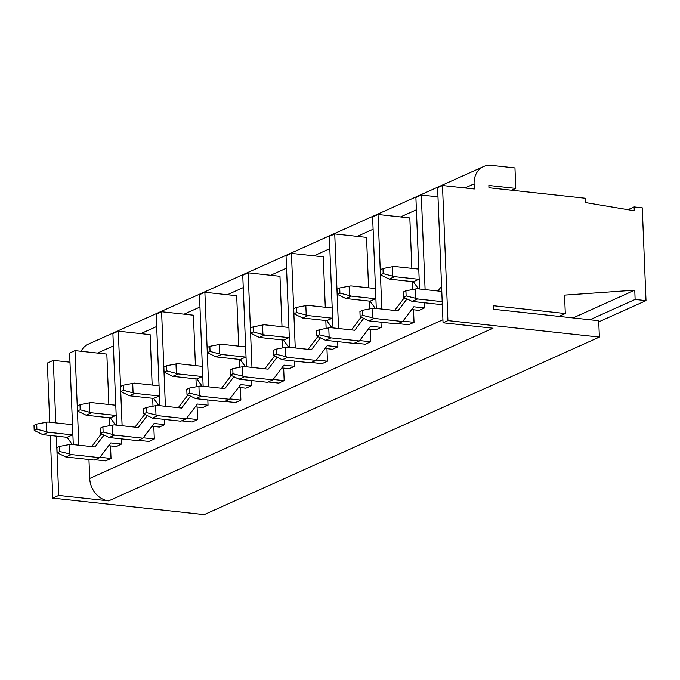 <?xml version="1.0" encoding="UTF-8"?>
<svg xmlns="http://www.w3.org/2000/svg" width="680" height="680" viewBox="0 0 680 680"><rect width="100%" height="100%" fill="white"/><g stroke="black" fill="none" stroke-linecap="round" stroke-linejoin="round"><path stroke-width="1.02" d="M49.725 422.212L47.345 363.052L53.303 360.383L69.98 362.194M447.916 320.594L443.046 322.779L437.614 187.706L442.485 185.521L447.916 320.594L599.369 337.084L598.706 320.714L493.841 309.298L493.697 305.745L565.301 313.548L564.562 295.128L634.755 290.181L635.12 299.447L646 300.637L642.269 207.825L634.117 206.932L634.27 210.766L585.846 202.64L585.667 198.296L488.962 187.765L488.869 185.478L515.788 188.411L514.964 167.943L491.402 165.376A21.131 17.485 -114.2 0 0 483.565 166.575L88.425 344.105A21.131 17.485 -114.2 0 0 81.056 351.279M464.967 187.969L474.096 183.872L474.3 188.989L442.485 185.521M88.953 459.502L89.718 478.448A21.131 17.485 65.8 0 0 108.664 500.888L492.983 328.219L443.046 322.779M138.32 440.291L148.903 441.439L154.317 439.008L153.807 426.462M153 406.198L152.677 398.31M152.15 385.05L150.127 334.637L118.311 331.168L112.897 333.6L116.578 425.144M181.602 420.844L192.194 421.991L197.6 419.56L197.098 407.014M196.282 386.758L195.968 378.862M195.432 365.602L193.409 315.188L161.594 311.721L156.188 314.151L159.859 405.697M224.893 401.396L235.475 402.543L240.881 400.112L240.38 387.566M239.564 367.31L239.25 359.414M238.714 346.154L236.691 295.74L204.875 292.273L199.469 294.703L203.142 386.249M268.175 381.947L278.757 383.095L284.172 380.664L283.662 368.118M282.854 347.863L282.531 339.966M282.004 326.706L279.981 276.293L248.166 272.825L242.751 275.255L246.432 366.8M311.457 362.5L322.048 363.647L327.454 361.216L326.952 348.67M326.137 328.414L325.822 320.518M325.286 307.258L323.264 256.844L291.448 253.385L286.042 255.807L289.714 347.352M354.748 343.051L365.33 344.199L370.745 341.768L370.234 329.222M369.418 308.966L369.104 301.07M368.577 287.81L366.546 237.397L334.738 233.937L329.324 236.368L333.004 327.904M398.029 323.603L408.612 324.76L414.026 322.328L413.525 309.774M412.709 289.519L412.394 281.622M411.859 268.362L409.836 217.949L378.021 214.489L372.606 216.92L376.286 308.457M95.038 459.739L105.621 460.887L111.027 458.456L110.525 445.91M109.709 425.646L109.395 417.758M108.859 404.498L106.837 354.084L75.021 350.616L69.615 353.048L73.287 444.592M474.096 183.872A21.131 17.485 -114.2 0 1 483.565 166.575M511.708 190.238L515.788 188.411M50.261 435.481L52.776 498.125L204.23 514.624L599.369 337.084M52.776 498.125L58.727 495.448L108.664 500.888M58.727 495.448L56.347 436.144M55.811 422.875L53.303 360.383M78.82 445.188L75.021 350.616M111.027 458.456L99.977 457.258M122.111 425.748L118.311 331.168M154.317 439.008L143.259 437.81M165.393 406.3L161.594 311.721M197.6 419.56L186.549 418.361M208.675 386.852L204.875 292.273M240.881 400.112L229.831 398.913M251.965 367.404L248.166 272.825M284.172 380.664L273.113 379.466M295.248 347.956L291.448 253.385M327.454 361.216L316.404 360.017M338.529 328.508L334.738 233.937M370.745 341.768L359.686 340.57M381.82 309.06L378.021 214.489M414.026 322.328L402.968 321.122M425.102 289.612L421.302 195.041L415.897 197.472L419.569 289.008M437.988 196.851L421.302 195.041M442.298 304.266L441.312 304.155M558.977 316.387L565.301 313.548M573.027 317.917L634.755 290.181M589.925 319.762L635.12 299.447M598.757 321.861L646 300.637M627.954 209.703L634.117 206.932M34.204 430.431L34 425.315L36.703 424.099L36.907 429.216L48.339 432.25L42.925 434.681L34.204 430.431L36.907 429.216M36.703 424.099L46.13 422.288L46.504 431.587M72.922 435.481L72.496 434.885L67.082 437.317L42.925 434.681M72.224 444.473L67.082 437.317M72.488 424.694L47.923 422.017L46.13 422.288M72.496 434.885L48.339 432.25M59.636 446.403L59.84 451.52L57.137 452.736L56.933 447.618L59.636 446.403L69.062 444.592L70.856 444.32L95.013 446.956L103.955 435.132M57.137 452.736L65.858 456.986L71.264 454.554L99.679 457.648L94.265 460.079L65.858 456.986M59.84 451.52L69.436 453.892L69.062 444.592M91.715 446.598L100.742 434.656L101.974 434.103M108.706 445.714L116.059 446.513L121.465 444.083L110.814 442.918L99.679 457.648M69.436 453.892L71.264 454.554M121.465 444.083L121.261 438.863M77.495 410.983L77.282 405.866L79.993 404.651L80.197 409.768L91.621 412.802L86.207 415.233L77.495 410.983L80.197 409.768M79.993 404.651L89.42 402.841L89.794 412.139M116.212 416.032L115.779 415.438L110.372 417.868L86.207 415.233M115.515 425.025L110.372 417.868M115.779 405.246L91.213 402.569L89.42 402.841M115.779 415.438L91.621 412.802M102.918 426.955L103.122 432.072L100.419 433.287L100.215 428.171L102.918 426.955L112.344 425.144L114.138 424.873L138.295 427.507L147.237 415.684M100.419 433.287L109.14 437.537L114.546 435.106L142.962 438.2L137.547 440.631L109.14 437.537M103.122 432.072L112.719 434.444L112.344 425.144M134.997 427.15L144.024 415.208L145.265 414.655M151.988 426.267L159.341 427.065L164.756 424.635L154.105 423.47L142.962 438.2M112.719 434.444L114.546 435.106M164.756 424.635L164.543 419.416M146.208 407.507L146.412 412.624L143.701 413.839L143.497 408.723L146.208 407.507L155.626 405.697L157.429 405.425L181.585 408.059L190.528 396.236M143.701 413.839L152.422 418.089L157.837 415.659L186.244 418.752L180.838 421.183L152.422 418.089M146.412 412.624L156 414.995L155.626 405.697M178.279 407.702L187.315 395.76L188.547 395.207M195.279 406.819L202.631 407.618L208.037 405.186L197.387 404.022L186.244 418.752M156 414.995L157.837 415.659M208.037 405.186L207.833 399.967M189.49 388.059L189.694 393.176L186.992 394.392L186.787 389.274L189.49 388.059L198.917 386.249L200.71 385.976L224.868 388.611L233.809 376.788M186.992 394.392L195.713 398.642L201.119 396.21L229.534 399.304L224.12 401.736L195.713 398.642M189.694 393.176L199.291 395.548L198.917 386.249M221.57 388.254L230.597 376.312L231.829 375.76M238.561 387.37L245.913 388.17L251.328 385.738L240.669 384.574L229.534 399.304M199.291 395.548L201.119 396.21M251.328 385.738L251.115 380.519M232.773 368.611L232.976 373.728L230.274 374.944L230.07 369.826L232.773 368.611L242.199 366.8L243.993 366.528L268.149 369.163L277.091 357.34M230.274 374.944L238.995 379.194L244.409 376.762L272.816 379.856L267.41 382.287L238.995 379.194M232.976 373.728L242.573 376.1L242.199 366.8M264.851 368.806L273.878 356.864L275.12 356.311M281.843 367.923L289.195 368.721L294.61 366.291L283.959 365.126L272.816 379.856M242.573 376.1L244.409 376.762M294.61 366.291L294.398 361.072M276.063 349.163L276.267 354.28L273.564 355.495L273.351 350.378L276.063 349.163L285.49 347.352L287.283 347.089L311.44 349.716L320.382 337.892M273.564 355.495L282.276 359.745L287.691 357.315L316.098 360.409L310.692 362.839L282.276 359.745M276.267 354.28L285.855 356.651L285.49 347.352M308.133 349.358L317.169 337.416L318.401 336.863M325.133 348.475L332.486 349.274L337.892 346.842L327.241 345.678L316.098 360.409M285.855 356.651L287.691 357.315M337.892 346.842L337.688 341.624M319.345 329.715L319.549 334.832L316.846 336.048L316.642 330.93L319.345 329.715L328.772 327.904L330.565 327.641L354.722 330.267L363.664 318.444M316.846 336.048L325.567 340.298L330.973 337.866L359.388 340.96L353.974 343.392L325.567 340.298M319.549 334.832L329.146 337.203L328.772 327.904M351.424 329.911L360.451 317.968L361.683 317.416M368.416 329.026L375.768 329.825L381.183 327.394L370.524 326.23L359.388 340.96M329.146 337.203L330.973 337.866M381.183 327.394L380.97 322.175M362.627 310.267L362.831 315.384L360.128 316.6L359.924 311.482L362.627 310.267L372.053 308.457L373.847 308.193L398.004 310.82L406.946 298.996M360.128 316.6L368.849 320.85L374.263 318.418L402.671 321.521L397.264 323.944L368.849 320.85M362.831 315.384L372.427 317.755L372.053 308.457M394.706 310.462L403.733 298.52L404.974 297.968M411.697 309.578L419.05 310.377L424.464 307.947L413.814 306.782L402.671 321.521M372.427 317.755L374.263 318.418M424.464 307.947L424.252 302.727M405.918 290.819L406.122 295.936L403.418 297.151L403.206 292.034L405.918 290.819L415.344 289.008L417.137 288.745L441.294 291.372L441.754 290.76M403.418 297.151L412.131 301.401L417.546 298.971L442.195 301.656M406.122 295.936L415.718 298.316L415.344 289.008M441.575 286.272L437.988 291.014M442.281 303.722L440.546 304.504L412.131 301.401M415.718 298.316L417.546 298.971M120.776 391.536L120.572 386.418L123.275 385.203L123.48 390.32L134.904 393.354L129.498 395.786L120.776 391.536L123.48 390.32M123.275 385.203L132.702 383.392L133.076 392.692M159.494 396.584L159.06 395.99L153.655 398.421L129.498 395.786M158.797 405.577L153.655 398.421M159.06 385.798L134.495 383.12L132.702 383.392M159.06 395.99L134.904 393.354M164.058 372.087L163.855 366.971L166.557 365.755L166.77 370.872L178.194 373.906L172.78 376.337L164.058 372.087L166.77 370.872M166.557 365.755L175.984 363.945L176.358 373.243M202.776 377.137L202.351 376.541L196.936 378.973L172.78 376.337M202.079 386.129L196.936 378.973M202.343 366.35L177.778 363.673L175.984 363.945M202.351 376.541L178.194 373.906M207.349 352.639L207.136 347.523L209.848 346.307L210.052 351.424L221.476 354.458L216.07 356.889L207.349 352.639L210.052 351.424M209.848 346.307L219.275 344.497L219.649 353.796M246.066 357.688L245.633 357.094L240.227 359.524L216.07 356.889M245.37 366.681L240.227 359.524M245.633 346.902L221.068 344.225L219.275 344.497M245.633 357.094L221.476 354.458M250.631 333.192L250.427 328.075L253.13 326.859L253.334 331.976L264.758 335.01L259.352 337.442L250.631 333.192L253.334 331.976M253.13 326.859L262.556 325.048L262.93 334.348M289.349 338.24L288.915 337.646L283.509 340.076L259.352 337.442M288.651 347.233L283.509 340.076M288.915 327.454L264.35 324.776L262.556 325.048M288.915 337.646L264.758 335.01M293.913 313.743L293.709 308.626L296.412 307.411L296.625 312.528L308.048 315.562L302.634 317.993L293.913 313.743L296.625 312.528M296.412 307.411L305.839 305.6L306.212 314.899M332.639 318.793L332.205 318.197L326.791 320.628L302.634 317.993M331.933 327.786L326.791 320.628M332.205 308.006L307.632 305.328L305.839 305.6M332.205 318.197L308.048 315.562M337.203 294.296L337 289.178L339.702 287.963L339.906 293.08L351.33 296.115L345.925 298.546L337.203 294.296L339.906 293.08M339.702 287.963L349.129 286.152L349.503 295.451M375.921 299.344L375.488 298.75L370.082 301.18L345.925 298.546M375.224 308.337L370.082 301.18M375.488 288.558L350.923 285.889L349.129 286.152M375.488 298.75L351.33 296.115M380.486 274.848L380.281 269.731L382.984 268.515L383.188 273.632L394.621 276.666L389.207 279.098L380.486 274.848L383.188 273.632M382.984 268.515L392.411 266.704L392.785 276.003M419.203 279.897L418.778 279.301L413.363 281.732L389.207 279.098M418.506 288.889L413.363 281.732M418.769 269.11L394.204 266.441L392.411 266.704M418.778 279.301L394.621 276.666M89.718 478.448L442.918 319.762M97.503 353.065L113.39 345.933M140.794 333.616L156.68 326.485M184.076 314.168L199.963 307.037M227.358 294.729L243.253 287.589M270.649 275.281L286.535 268.141M313.93 255.833L329.817 248.693M357.221 236.385L373.107 229.245M400.503 216.937L416.389 209.797"/></g></svg>

